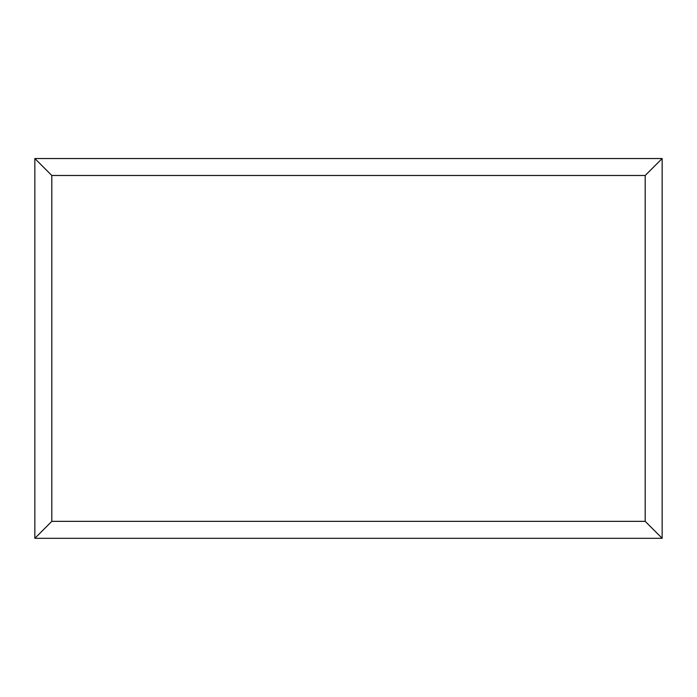 <?xml version="1.0" encoding="UTF-8"?>
<svg xmlns="http://www.w3.org/2000/svg" width="697" height="697" viewBox="0 0 697 697"><rect width="100%" height="100%" fill="white"/><g stroke="black" fill="none" stroke-linecap="round" stroke-linejoin="round"><path stroke-width="1.05" d="M662.15 538.302L34.85 538.302L34.85 158.533L662.15 158.533L662.15 538.302L645.195 521.347L645.195 175.487L662.15 158.533M34.85 538.302L51.805 521.347L645.195 521.347M645.195 175.487L51.805 175.487L34.85 158.533M527.925 538.302L169.153 538.302M51.805 175.487L51.805 521.347"/></g></svg>
